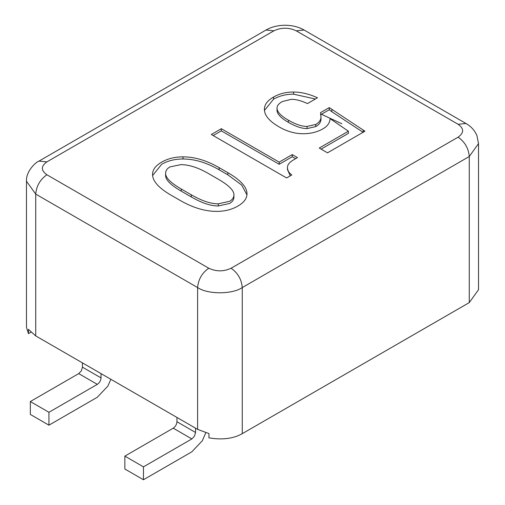 <?xml version="1.0" encoding="UTF-8"?>
<svg xmlns="http://www.w3.org/2000/svg" width="505" height="505" viewBox="0 0 505 505"><rect width="100%" height="100%" fill="white"/><g stroke="black" fill="none" stroke-linecap="round" stroke-linejoin="round"><path stroke-width="0.76" d="M28.457 333.66L28.457 329.361L35.729 335.907L35.729 194.103L197.613 287.566C207.656 294.516 232.218 294.516 242.267 287.566L469.271 156.506L478.519 143.616L478.519 289.712L469.271 302.602L469.271 156.506C468.558 148.319 464.84 141.873 458.104 137.171C464.127 132.872 464.127 128.573 458.104 124.274L466.001 123.498L304.117 30.035C298.644 26.91 292.288 25.313 285.054 25.25C277.826 25.319 271.475 26.91 266.002 30.035L273.899 30.818L46.896 161.878C40.873 166.17 40.873 170.469 46.896 174.768C40.16 179.471 36.442 185.922 35.729 194.103L26.481 181.213L26.481 327.316L28.457 333.66L30.855 332.277M469.271 302.602L242.267 433.662C233.297 438.687 222.194 440.082 208.944 437.86L208.944 433.568L197.613 429.37L35.729 335.907M320.833 113.972L341.816 123.738M46.896 174.768L208.773 268.224C216.216 271.703 223.658 271.703 231.101 268.224C237.836 272.934 241.554 279.379 242.267 287.566L242.267 433.662M458.104 124.274L296.227 30.818C288.784 27.339 281.342 27.339 273.899 30.818M221.316 128.706L211.305 134.488L286.6 177.956L291.821 174.945C288.917 172.931 287.465 170.419 287.465 167.401C287.465 164.725 289.498 162.212 293.563 159.864L297.477 157.604L292.256 154.587L279.196 162.13L221.316 128.706L221.316 130.858L213.167 135.561M227.843 172.678L219.138 167.654C206.659 160.451 194.621 156.853 183.012 156.853C174.888 156.853 167.78 158.608 161.688 162.13C155.597 165.646 152.548 169.749 152.548 174.44C152.548 181.143 158.785 188.094 171.264 195.296L179.969 200.321C192.733 207.694 204.923 211.38 216.525 211.38C224.649 211.38 231.757 209.619 237.855 206.103C243.947 202.581 246.989 198.478 246.989 193.787C246.989 187.09 240.607 180.051 227.843 172.678L227.843 174.831L219.138 169.806C206.659 162.604 194.621 158.999 183.012 158.999C174.888 158.999 167.78 160.76 161.688 164.276L152.605 175.519M291.385 99.308C296.025 99.308 301.397 100.735 307.488 103.582L317.5 97.8C309.085 93.949 301.106 92.024 293.563 92.024C286.019 92.024 279.341 93.696 273.54 97.048C267.448 100.564 264.399 104.668 264.399 109.358C264.399 115.392 269.335 121.251 279.196 126.951C287.036 131.47 295.015 133.73 303.139 133.73C310.682 133.73 317.355 132.057 323.156 128.706C327.511 126.193 329.828 122.848 330.118 118.656L348.399 131.218L319.242 148.053L327.511 152.832L364.938 131.218L329.247 107.603L320.542 112.628L320.978 116.895C320.978 119.912 319.242 122.425 315.758 124.438L307.053 126.446C301.832 126.446 295.589 124.35 288.336 120.165C280.793 115.809 277.024 111.788 277.024 108.102C277.024 105.76 278.766 103.582 282.245 101.568L291.385 99.308M229.586 201.325L218.267 203.837C210.724 203.837 201.729 200.826 191.281 194.791L181.27 189.015C170.829 182.98 165.602 177.792 165.602 173.436C165.602 170.753 167.054 168.575 169.958 166.902L180.84 164.643C188.965 164.643 198.099 167.572 208.256 173.436L218.267 179.212C228.714 185.247 233.935 190.435 233.935 194.791C233.935 197.474 232.483 199.652 229.586 201.325M279.196 162.13L279.196 164.276L221.316 130.858M292.256 154.587L292.256 156.739L279.196 164.276M295.614 158.677L292.256 156.739M287.465 167.401L287.465 169.554L290.268 175.841M246.939 194.861L241.68 185.07L227.843 174.831M277.024 108.102L277.024 110.254C277.024 113.934 280.793 117.955 288.336 122.311C295.589 126.502 301.832 128.592 307.053 128.592L315.758 126.585C319.242 124.577 320.978 122.065 320.978 119.047L320.978 116.895M329.247 107.603L329.247 109.749L320.542 114.774M331.861 109.61L331.861 111.756L329.247 109.749M363.196 130.214L363.196 132.367L331.861 111.756M348.399 131.218L348.399 133.37L321.098 149.133M315.385 99.018L293.563 94.17C286.019 94.17 279.341 95.843 273.54 99.195L264.456 110.444M233.935 194.791L233.935 196.944C233.935 199.62 232.483 201.798 229.586 203.477L218.267 205.989C210.724 205.989 201.729 202.972 191.281 196.944L181.27 191.161C170.829 185.133 165.602 179.938 165.602 175.582L165.602 173.436M143.464 479.75L124.855 469.006L124.855 456.116L143.464 466.86L143.464 479.75L191.843 451.817L202.366 440.707L205.743 432.76M124.855 456.116L173.234 428.183C175.481 426.618 176.718 424.465 176.958 421.738L176.958 417.446M143.464 466.86L191.843 438.927L194.475 436.15L195.561 432.482L195.561 428.183M30.338 414.435L48.941 425.178L48.941 412.288L30.338 401.544L30.338 414.435M48.941 425.178L97.32 397.246L107.843 386.136L110.885 379.299M48.941 412.288L97.32 384.356C99.561 382.79 100.804 380.637 101.038 377.91L101.038 373.612M30.338 401.544L78.711 373.612L81.343 370.834L82.435 367.167L82.435 362.868M197.613 429.37L197.613 287.566C198.32 279.379 202.044 272.934 208.773 268.224M46.896 161.878L38.999 161.095L266.002 30.035M231.101 268.224L458.104 137.171M296.227 30.818L304.117 30.035M219.138 167.654L219.138 169.806M183.012 156.853L183.012 158.999M288.336 120.165L288.336 122.311M307.053 126.446L307.053 128.592M315.758 124.438L315.758 126.585M273.54 97.048L273.54 99.195M293.563 92.024L293.563 94.17M218.267 203.837L218.267 205.989M191.281 194.791L191.281 196.944M181.27 189.015L181.27 191.161M173.234 428.183L191.843 438.927M176.958 421.738L195.561 432.482M97.32 384.356L78.711 373.612M101.038 377.91L82.435 367.167M38.999 161.095C35.489 162.2 25.818 171.694 26.481 181.213M478.519 143.616L476.928 135.561C474.656 130.359 471.013 126.338 466.001 123.498"/></g></svg>
